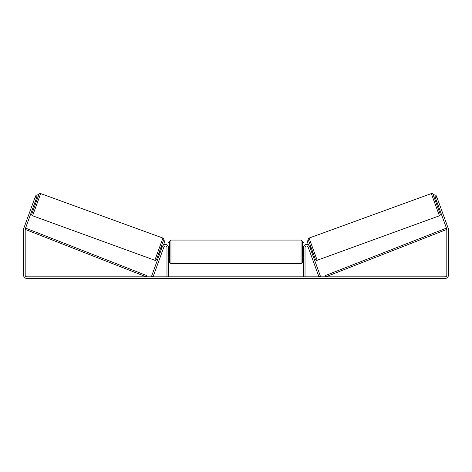 <?xml version="1.0" encoding="UTF-8"?>
<svg xmlns="http://www.w3.org/2000/svg" width="472" height="472" viewBox="0 0 472 472"><rect width="100%" height="100%" fill="white"/><g stroke="black" fill="none" stroke-linecap="round" stroke-linejoin="round"><path stroke-width="0.71" d="M162.386 246.531A3.186 3.186 0 0 1 168.563 247.623L168.563 276.828L166.97 276.828L166.97 247.623A1.593 1.593 0 0 0 163.878 247.08L153.052 276.828L151.553 276.285L162.386 246.531M309.614 246.531A3.186 3.186 0 0 0 303.437 247.623L303.437 276.828L305.03 276.828L305.03 247.623A1.593 1.593 0 0 1 308.122 247.08L318.948 276.828L320.447 276.285L309.614 246.531M317.16 260.278L309.083 238.071L431.331 193.579A1.327 1.327 0 0 1 433.031 194.37L440.205 214.082A1.327 1.327 0 0 1 439.414 215.781L317.16 260.278A1.327 1.327 0 0 1 315.461 259.482L308.287 239.776L307.243 241.57L308.517 245.062M309.083 238.071A1.327 1.327 0 0 0 308.287 239.776M435.709 201.733L436.706 201.367M437.526 206.724L438.523 206.358M309.968 247.499L310.965 247.133M311.786 252.49L312.783 252.125M310.228 248.213L311.526 251.777M436.966 202.081L438.264 205.644M36.657 197.626L35.158 197.084L35.612 195.833L37.105 196.382L25.287 228.849A1.593 1.593 0 0 0 25.193 229.398L25.193 275.235A1.593 1.593 0 0 0 26.786 276.828L445.214 276.828A1.593 1.593 0 0 0 446.807 275.235L446.807 229.398A1.593 1.593 0 0 0 446.713 228.849L434.895 196.382L436.388 195.833L436.842 197.084L435.343 197.626M35.158 197.084L23.795 228.306A3.186 3.186 0 0 0 23.6 229.398L23.6 275.235A3.186 3.186 0 0 0 26.786 278.421L445.214 278.421A3.186 3.186 0 0 0 448.4 275.235L448.4 229.398A3.186 3.186 0 0 0 448.205 228.306L436.842 197.084M154.84 260.278L162.917 238.071L40.669 193.579A1.327 1.327 0 0 0 38.969 194.37L31.795 214.082A1.327 1.327 0 0 0 32.586 215.781L154.84 260.278A1.327 1.327 0 0 0 156.539 259.482L163.713 239.776L164.757 241.57L163.483 245.062M162.917 238.071A1.327 1.327 0 0 1 163.713 239.776M36.291 201.733L35.294 201.367M35.034 202.081L33.736 205.644M34.474 206.724L33.477 206.358M162.032 247.499L161.035 247.133M160.214 252.49L159.217 252.125M161.772 248.213L160.474 251.777M169.625 251.871L169.625 241.387L170.952 240.059L170.952 263.689L169.625 262.361L169.625 251.871M170.952 263.689L301.047 263.689L301.047 240.059L302.375 241.387L302.375 262.361L302.375 254.526L303.437 254.526M168.563 249.977L168.563 253.765M303.437 253.765L303.437 249.977M36.609 196.199L37.017 195.078L38.969 194.37M168.032 245.865L168.032 242.714L169.359 241.387M302.641 241.387L303.968 242.714L303.968 245.865M435.391 196.199L434.983 195.078L433.031 194.37M25.193 229.398L146.243 276.828L146.727 275.595L25.677 228.159L25.193 229.398M446.807 229.398L325.757 276.828L325.273 275.595L446.323 228.159L446.807 229.398M431.331 193.579L439.414 215.781M40.669 193.579L32.586 215.781M301.047 240.059L170.952 240.059M169.625 249.216L168.563 249.216M303.437 249.216L302.375 249.216M169.625 254.526L168.563 254.526M301.047 263.689L302.375 262.361"/></g></svg>
